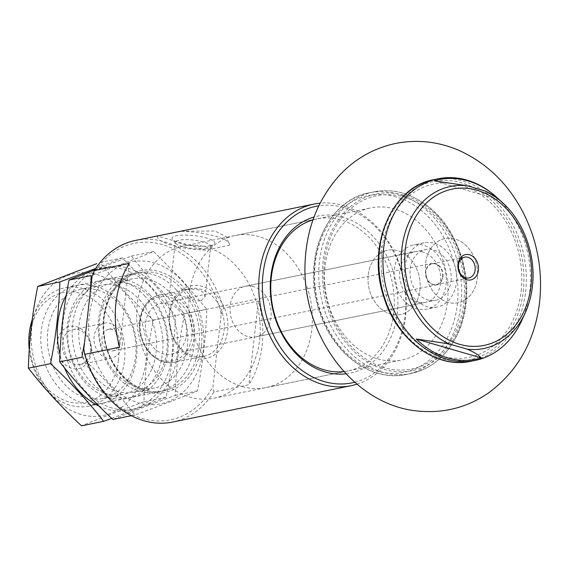 <?xml version="1.0" encoding="UTF-8"?>
<svg xmlns="http://www.w3.org/2000/svg" width="568" height="568" viewBox="0 0 568 568"><rect width="100%" height="100%" fill="white"/><g stroke="black" fill="none" stroke-linecap="round" stroke-linejoin="round"><path stroke-width="0.43" stroke-dasharray="2.84 2.13" d="M498.186 198.701L499.258 199.744A91.697 72.122 78.5 0 0 497.802 198.353M521.779 320.451A92.691 72.903 78.5 0 0 529.795 290.851A92.691 72.903 78.5 0 0 496.702 197.337M356.974 384.167A92.691 72.903 78.5 0 0 405.616 316.142A92.691 72.903 78.5 0 0 320.103 203.166M221.236 314.104L223.444 308.14L258.404 301.019A92.691 72.903 -101.5 0 1 262.125 345.372A92.691 72.903 -101.5 0 1 248.855 384.785L213.902 391.906L212.979 386.588L221.236 314.104A90.106 70.865 78.5 0 0 162.434 244.567A90.106 70.865 78.5 0 0 92.066 276.531M223.444 308.14A92.691 72.903 78.5 0 0 135.582 240.413M172.587 422.067A92.691 72.903 78.5 0 0 213.902 391.906M205.744 250.083L157.599 236.082L181.164 231.282L215.045 230.977L226.178 236.735L229.479 244.382L229.309 245.284L205.744 250.083A36.217 8.548 6.5 0 1 157.471 236.586A36.217 8.548 6.5 0 1 157.599 236.082L157.471 236.586M224.062 330.434A34.492 27.129 78.5 0 0 189.989 288.729A34.492 27.129 78.5 0 0 170.293 327.942A34.492 27.129 78.5 0 0 203.756 356.321A34.492 27.129 78.5 0 0 224.062 330.434M201.129 300.763L204.991 296.95C204.075 290.127 197.146 287.777 184.202 289.907C175.1 292.215 170.215 293.216 169.555 292.911L169.676 292.861C170.89 290.546 192.417 301.523 201.129 300.763M83.808 349.015A90.106 70.865 78.5 0 0 142.611 418.552A90.106 70.865 78.5 0 0 212.979 386.588M354.737 382.25A90.106 70.865 78.5 0 0 405.14 315.233A90.106 70.865 78.5 0 0 318.797 205.801M345.976 373.808A80.187 63.069 78.5 0 0 397.323 312.961A80.187 63.069 78.5 0 0 314.033 217.004M343.917 371.579A77.603 61.032 78.5 0 0 348.021 370.925A77.603 61.032 78.5 0 0 393.716 312.684A77.603 61.032 78.5 0 0 317.043 218.85A77.603 61.032 78.5 0 0 313.003 219.859M259.626 339.998A77.603 61.032 78.5 0 0 182.946 246.164A77.603 61.032 78.5 0 0 138.627 334.389A77.603 61.032 78.5 0 0 213.923 398.246A77.603 61.032 78.5 0 0 259.626 339.998M227.669 330.711A37.076 29.16 78.5 0 0 187.348 286.954A37.076 29.16 78.5 0 0 180.29 348.958A37.076 29.16 78.5 0 0 227.669 330.711M186.481 334.729A25.865 20.341 78.5 0 0 160.922 303.447A25.865 20.341 78.5 0 0 146.153 332.855A25.865 20.341 78.5 0 0 171.252 354.141A25.865 20.341 78.5 0 0 186.481 334.729M451.02 280.841A25.865 20.341 78.5 0 0 425.46 249.558A25.865 20.341 78.5 0 0 410.692 278.966A25.865 20.341 78.5 0 0 435.791 300.252A25.865 20.341 78.5 0 0 451.02 280.841M456.459 282.424A32.767 25.773 78.5 0 0 424.083 242.799A32.767 25.773 78.5 0 0 405.375 280.052A32.767 25.773 78.5 0 0 437.161 307.011A32.767 25.773 78.5 0 0 456.459 282.424M477.326 278.171A32.767 25.773 78.5 0 0 444.957 238.553A32.767 25.773 78.5 0 0 426.241 275.799A32.767 25.773 78.5 0 0 458.035 302.758A32.767 25.773 78.5 0 0 477.326 278.171A32.767 25.773 78.5 0 0 444.957 238.553A32.767 25.773 78.5 0 0 426.241 275.799A32.767 25.773 78.5 0 0 458.035 302.758A32.767 25.773 78.5 0 0 477.326 278.171M118.442 360.353A56.047 44.077 78.5 0 0 57.496 294.217A56.047 44.077 78.5 0 0 46.817 387.937A56.047 44.077 78.5 0 0 118.442 360.353M91.249 352.444A21.556 16.955 78.5 0 0 67.812 327.005A21.556 16.955 78.5 0 0 63.701 363.058A21.556 16.955 78.5 0 0 91.249 352.444M29.273 349.611A60.357 47.471 78.5 0 0 88.913 406.113A60.357 47.471 78.5 0 0 124.456 360.815A60.357 47.471 78.5 0 0 64.816 287.827A60.357 47.471 78.5 0 0 32.199 319.727M258.404 301.019L248.855 384.785M129.227 263.453L119.685 347.218M90.568 351.13A17.821 14.015 78.5 0 0 72.953 329.582A17.821 14.015 78.5 0 0 62.778 349.838A17.821 14.015 78.5 0 0 80.074 364.507A17.821 14.015 78.5 0 0 90.568 351.13M122.219 344.684A17.821 14.015 78.5 0 0 104.611 323.128A17.821 14.015 78.5 0 0 94.437 343.391A17.821 14.015 78.5 0 0 111.726 358.06A17.821 14.015 78.5 0 0 122.219 344.684M119.323 342.611A10.991 8.648 78.5 0 0 108.46 329.319A10.991 8.648 78.5 0 0 102.183 341.815A10.991 8.648 78.5 0 0 112.847 350.861A10.991 8.648 78.5 0 0 119.323 342.611M442.948 276.687A10.991 8.648 78.5 0 0 432.085 263.389A10.991 8.648 78.5 0 0 425.801 275.892A10.991 8.648 78.5 0 0 436.472 284.937A10.991 8.648 78.5 0 0 442.948 276.687M442.635 276.595A10.6 8.335 78.5 0 0 432.163 263.779A10.6 8.335 78.5 0 0 426.106 275.828A10.6 8.335 78.5 0 0 436.394 284.554A10.6 8.335 78.5 0 0 442.635 276.595M181.164 231.282A36.217 8.548 6.5 0 1 229.436 244.787A36.217 8.548 6.5 0 1 229.309 245.284M210.451 245.624A21.556 5.084 6.5 0 1 188.817 245.184A21.556 5.084 6.5 0 1 172.537 239.547A21.556 5.084 6.5 0 1 194.029 235.628A21.556 5.084 6.5 0 1 214.093 244.275A21.556 5.084 6.5 0 1 210.451 245.624M207.093 248.372A17.821 4.203 6.5 0 1 189.208 248.01A17.821 4.203 6.5 0 1 175.746 243.345A17.821 4.203 6.5 0 1 175.334 242.273A17.821 4.203 6.5 0 1 193.518 240.108A17.821 4.203 6.5 0 1 210.749 246.306A17.821 4.203 6.5 0 1 210.103 247.257A17.821 4.203 6.5 0 1 207.093 248.372M434.271 180.844L499.258 199.744M253.456 286.606A25.865 20.341 78.5 0 0 245.447 286.229A25.865 20.341 78.5 0 0 230.679 315.638A25.865 20.341 78.5 0 0 255.777 336.923A25.865 20.341 78.5 0 0 271.17 312.528A25.865 20.341 78.5 0 0 253.456 286.606M259.15 236.65A77.603 61.032 78.5 0 0 235.124 235.535A77.603 61.032 78.5 0 0 190.805 323.76A77.603 61.032 78.5 0 0 266.101 387.617A77.603 61.032 78.5 0 0 312.293 314.438A77.603 61.032 78.5 0 0 259.15 236.65M423.032 252.057A25.865 20.341 78.5 0 0 415.023 251.688A25.865 20.341 78.5 0 0 400.255 281.096A25.865 20.341 78.5 0 0 425.354 302.382A25.865 20.341 78.5 0 0 440.583 282.963A25.865 20.341 78.5 0 0 423.032 252.057M419.937 289.865A32.767 25.773 78.5 0 0 387.561 250.239A32.767 25.773 78.5 0 0 368.852 287.493A32.767 25.773 78.5 0 0 400.639 314.452A32.767 25.773 78.5 0 0 419.937 289.865A32.767 25.773 78.5 0 0 387.561 250.239A32.767 25.773 78.5 0 0 368.852 287.493A32.767 25.773 78.5 0 0 400.639 314.452A32.767 25.773 78.5 0 0 419.937 289.865M394.81 209.017A77.603 61.032 78.5 0 0 370.783 207.902A77.603 61.032 78.5 0 0 326.465 296.127A77.603 61.032 78.5 0 0 401.761 359.984A77.603 61.032 78.5 0 0 447.953 286.804A77.603 61.032 78.5 0 0 394.81 209.017M446.022 284.547A32.767 25.773 78.5 0 0 413.646 244.929A32.767 25.773 78.5 0 0 394.938 282.175A32.767 25.773 78.5 0 0 426.731 309.141A32.767 25.773 78.5 0 0 446.022 284.547M181.71 280.578A72.427 56.963 -101.5 0 1 167.915 401.697A72.427 56.963 -101.5 0 1 89.155 316.227A72.427 56.963 -101.5 0 1 181.71 280.578M175.803 289.289A60.357 47.471 -101.5 0 1 164.301 390.223A60.357 47.471 -101.5 0 1 98.669 318.996A60.357 47.471 -101.5 0 1 175.803 289.289M81.842 357.286C101.743 375.767 119.45 394.987 134.971 414.945C158.202 406.44 179.019 398.424 197.416 390.898C202.939 363.172 206.042 335.936 206.724 309.191L181.994 279.981L153.587 251.532C135.198 259.051 114.381 267.066 91.15 275.579M90.525 290.063L84.561 342.369M112.201 408.08A72.427 56.963 -101.5 0 1 67.074 304.008A72.427 56.963 -101.5 0 1 155.625 285.896A72.427 56.963 -101.5 0 1 173.268 372.288A72.427 56.963 -101.5 0 1 112.201 408.08M94.728 269.857L131.457 256.04C146.53 275.508 164.237 294.728 184.593 313.699C179.069 341.425 175.966 368.667 175.278 395.406C152.047 403.919 131.229 411.935 112.84 419.454M149.718 294.6A60.357 47.471 -101.5 0 1 138.216 395.534A60.357 47.471 -101.5 0 1 72.583 324.307A60.357 47.471 -101.5 0 1 149.718 294.6M170.691 293.23A55.685 43.8 -101.5 0 1 186.844 349.689A55.685 43.8 -101.5 0 1 154.546 387.98A55.685 43.8 -101.5 0 1 100.515 342.156A55.685 43.8 -101.5 0 1 132.316 278.845A55.685 43.8 -101.5 0 1 170.691 293.23M150.257 297.398A55.685 43.8 -101.5 0 1 166.403 353.85A55.685 43.8 -101.5 0 1 134.112 392.14A55.685 43.8 -101.5 0 1 80.081 346.317A55.685 43.8 -101.5 0 1 111.882 283.006A55.685 43.8 -101.5 0 1 150.257 297.398M131.357 415.684L134.971 414.945M175.278 395.406L197.416 390.898M184.593 313.699L206.724 309.191M131.457 256.04L153.587 251.532M94.749 269.814A72.427 56.963 -101.5 0 1 150.406 286.954A72.427 56.963 -101.5 0 1 166.325 377.755A72.427 56.963 -101.5 0 1 98.974 406.084M64.418 367.723A72.427 56.963 -101.5 0 1 59.981 354.34M66.271 295.14A72.427 56.963 -101.5 0 1 90.972 271.319M144.499 295.665A60.357 47.471 -101.5 0 1 132.997 396.599A60.357 47.471 -101.5 0 1 67.365 325.372A60.357 47.471 -101.5 0 1 144.499 295.665M111.683 418.368L166.104 397.273C171.628 369.548 174.731 342.312 175.42 315.567L150.69 286.364L122.283 257.907L95.602 268.515M80.897 414.455A72.427 56.963 -101.5 0 1 35.763 310.384A72.427 56.963 -101.5 0 1 124.321 292.271A72.427 56.963 -101.5 0 1 141.964 378.671A72.427 56.963 -101.5 0 1 80.897 414.455M122.283 257.907L100.153 262.416C115.219 281.884 132.933 301.104 153.282 320.075C147.758 347.808 144.655 375.043 143.974 401.782C120.743 410.295 99.925 418.311 81.529 425.83M118.407 300.976A60.357 47.471 -101.5 0 1 106.912 401.917A60.357 47.471 -101.5 0 1 41.272 330.69A60.357 47.471 -101.5 0 1 118.407 300.976M139.387 299.613A55.685 43.8 -101.5 0 1 155.54 356.065A55.685 43.8 -101.5 0 1 123.242 394.355A55.685 43.8 -101.5 0 1 69.211 348.532A55.685 43.8 -101.5 0 1 101.012 285.221A55.685 43.8 -101.5 0 1 139.387 299.613M118.946 303.774A55.685 43.8 -101.5 0 1 135.099 360.226A55.685 43.8 -101.5 0 1 102.808 398.516A55.685 43.8 -101.5 0 1 48.77 352.692A55.685 43.8 -101.5 0 1 80.571 289.382A55.685 43.8 -101.5 0 1 118.946 303.774M143.974 401.782L166.104 397.273M153.282 320.075L175.42 315.567M532.379 286.442A82.736 65.072 78.5 0 0 502.836 202.975M194.327 336.49A34.492 27.129 78.5 0 0 160.247 294.785A34.492 27.129 78.5 0 0 140.552 333.998A34.492 27.129 78.5 0 0 174.014 362.377A34.492 27.129 78.5 0 0 194.327 336.49M201.47 345.798A62.082 48.827 78.5 0 0 133.963 272.534A62.082 48.827 78.5 0 0 122.134 376.35A62.082 48.827 78.5 0 0 201.47 345.798M191.92 336.313A32.767 25.773 78.5 0 0 156.292 297.646A32.767 25.773 78.5 0 0 150.044 352.437A32.767 25.773 78.5 0 0 191.92 336.313M523.22 291.519A90.965 71.547 78.5 0 0 424.296 184.167A90.965 71.547 78.5 0 0 406.965 336.284A90.965 71.547 78.5 0 0 523.22 291.519M471.042 361.269A92.691 72.903 78.5 0 0 525.62 291.696A92.691 72.903 78.5 0 0 434.037 179.616M199.063 345.614A60.357 47.471 78.5 0 0 139.43 272.633A60.357 47.471 78.5 0 0 104.959 341.247A60.357 47.471 78.5 0 0 163.527 390.912A60.357 47.471 78.5 0 0 199.063 345.614M404.011 195.349A90.106 70.865 78.5 0 0 327.615 307.948A90.106 70.865 78.5 0 0 450.672 343.739A90.106 70.865 78.5 0 0 404.011 195.349M402.733 193.177A92.691 72.903 78.5 0 0 374.035 191.842A92.691 72.903 78.5 0 0 321.097 297.22A92.691 72.903 78.5 0 0 411.033 373.488A92.691 72.903 78.5 0 0 466.207 286.08A92.691 72.903 78.5 0 0 402.733 193.177M398.033 194.128A92.691 72.903 78.5 0 0 369.335 192.8A92.691 72.903 78.5 0 0 316.404 298.172A92.691 72.903 78.5 0 0 406.34 374.447A92.691 72.903 78.5 0 0 461.507 287.039A92.691 72.903 78.5 0 0 398.033 194.128M396.187 196.947A90.106 70.865 78.5 0 0 319.791 309.546A90.106 70.865 78.5 0 0 442.841 345.337A90.106 70.865 78.5 0 0 396.187 196.947M463.786 302.616A88.381 69.509 78.5 0 0 367.681 198.317A88.381 69.509 78.5 0 0 350.839 346.111A88.381 69.509 78.5 0 0 463.786 302.616M521.183 290.923A88.381 69.509 78.5 0 0 425.07 186.624A88.381 69.509 78.5 0 0 408.236 334.424A88.381 69.509 78.5 0 0 521.183 290.923M169.676 292.868L160.247 294.785C145.323 297.291 135.681 317.129 140.509 335.51C146.65 354.858 157.819 363.818 174.014 362.377L203.756 356.321M184.202 289.907L189.989 288.729M213.923 398.246L348.021 370.925M182.946 246.164L317.043 218.85M171.252 354.141L435.791 300.252M160.922 303.447L425.46 249.558M437.161 307.011L426.731 309.141M424.083 242.799L413.646 244.929M88.913 406.113L163.527 390.912C136.157 397.245 107.089 367.595 104.342 335.163C100.153 305.172 116.632 276.524 139.43 272.633L64.816 287.827M80.074 364.507L111.726 358.06M72.953 329.582L104.611 323.128M112.847 350.861L436.472 284.937M108.46 329.319L432.085 263.389M229.436 244.787L229.479 244.382M204.977 296.95L210.749 246.306M169.562 292.918L175.334 242.273M210.103 247.257L214.093 244.275M175.746 243.345L172.537 239.547M436.394 284.554L468.898 277.929M432.163 263.779L464.667 257.155M255.777 336.923L425.354 302.382M245.447 286.229L415.023 251.688M374.035 191.842C383.656 189.911 393.361 190.358 403.166 193.184C431.069 202.52 450.594 223.827 461.734 257.098C469.026 281.955 468.508 305.676 460.194 328.261C450.09 353.133 433.704 368.213 411.033 373.488L406.34 374.447C371.025 382.584 331.151 352.664 318.634 309.191C301.778 258.575 327.069 199.808 369.335 192.8L374.035 191.842M266.101 387.617L401.761 359.984M235.124 235.535L370.783 207.902M132.316 278.845L111.882 283.006M154.546 387.98L134.112 392.14M101.012 285.221L80.571 289.382M123.242 394.355L102.808 398.516"/><path stroke-width="0.85" d="M497.802 198.353A91.697 72.122 78.5 0 0 497.312 197.898A91.697 72.122 78.5 0 0 434.271 180.844L466.988 185.715A82.736 65.072 78.5 0 0 445.958 187.582A82.736 65.072 78.5 0 0 401.299 261.671A82.736 65.072 78.5 0 0 448.969 343.889L416.252 339.018A91.697 72.122 78.5 0 0 481.238 357.918C478.71 355 474.067 352.096 467.308 349.221A82.736 65.072 78.5 0 0 525.222 312.861A82.736 65.072 78.5 0 0 532.379 286.442M485.328 191.047L498.186 198.701L502.836 202.975A82.736 65.072 78.5 0 0 485.328 191.047L466.988 185.715M497.312 197.898L496.702 197.337A92.691 72.903 78.5 0 0 438.212 178.771A92.691 72.903 78.5 0 0 432.972 180.091A92.691 72.903 78.5 0 0 386.013 287.5A92.691 72.903 78.5 0 0 475.217 360.417A92.691 72.903 78.5 0 0 521.779 320.451L525.222 312.861C528.922 304.682 531.321 295.85 532.408 286.357C536.142 256.012 524.165 222.145 502.836 202.975M448.969 343.889L467.308 349.221M320.103 203.166A92.691 72.903 78.5 0 0 314.033 204.068A92.691 72.903 78.5 0 0 261.095 309.439A92.691 72.903 78.5 0 0 351.031 385.715A92.691 72.903 78.5 0 0 356.974 384.167M314.033 204.068L135.582 240.413A92.691 72.903 78.5 0 0 94.274 270.574L129.227 263.453A92.691 72.903 -101.5 0 0 119.685 347.218L84.724 354.34A92.691 72.903 78.5 0 0 172.587 422.067L351.031 385.715M94.274 270.574L92.066 276.531L83.808 349.015L84.724 354.34M318.797 205.801A90.106 70.865 78.5 0 0 264.652 308.715A90.106 70.865 78.5 0 0 354.737 382.25M314.033 217.004A80.187 63.069 78.5 0 0 272.299 307.16A80.187 63.069 78.5 0 0 345.976 373.808M313.003 219.859A77.603 61.032 78.5 0 0 272.725 307.075A77.603 61.032 78.5 0 0 343.917 371.579M478.391 270.219A12.936 10.174 78.5 0 0 464.326 254.954A12.936 10.174 78.5 0 0 461.862 276.588A12.936 10.174 78.5 0 0 478.391 270.219M32.199 319.727A60.357 47.471 78.5 0 0 29.273 349.611M475.139 269.97A10.6 8.335 78.5 0 0 464.667 257.155A10.6 8.335 78.5 0 0 458.61 269.204A10.6 8.335 78.5 0 0 468.898 277.929A10.6 8.335 78.5 0 0 475.139 269.97M416.252 339.018L481.238 357.918M131.357 415.684L112.84 419.454C92.932 400.972 75.224 381.753 59.704 361.795C60.385 335.049 63.495 307.813 69.019 280.088L91.15 275.579L90.525 290.063M84.561 342.369L81.842 357.286L59.704 361.795M69.019 280.088L94.728 269.857M98.974 406.084A72.427 56.963 -101.5 0 1 64.418 367.723M59.981 354.34A72.427 56.963 -101.5 0 1 66.271 295.14M90.972 271.319A72.427 56.963 -101.5 0 1 94.749 269.814M95.602 268.515L59.839 281.955C59.157 308.701 56.054 335.936 50.531 363.662C70.439 382.15 88.147 401.37 103.667 421.321L111.683 418.368M103.667 421.321L81.529 425.83C61.628 407.348 43.921 388.129 28.4 368.17C29.082 341.432 32.184 314.189 37.708 286.464L96.766 263.659M28.4 368.17L50.531 363.662M37.708 286.464L59.839 281.955M531.073 285.541A79.747 62.721 78.5 0 0 444.346 191.43A79.747 62.721 78.5 0 0 429.152 324.789A79.747 62.721 78.5 0 0 531.073 285.541M471.042 361.269C435.912 369.385 396.059 339.529 383.521 295.992C366.637 245.291 391.977 186.552 434.037 179.616A92.691 72.903 78.5 0 0 381.107 284.994A92.691 72.903 78.5 0 0 471.042 361.269L475.217 360.417M434.037 179.616L438.212 178.771M539.6 302.133C534.971 340.544 518.151 370.677 489.126 392.516C468.572 406.823 445.852 413.078 420.959 411.282C354.652 407.405 300.607 334.729 305.186 260.918C306.869 227.818 318.066 199.546 338.776 176.101C354.78 158.763 374.149 147.794 396.904 143.193C418.58 139.267 439.653 141.837 460.115 150.903C488.352 164.138 509.801 185.566 524.463 215.173C537.754 242.799 542.802 271.788 539.6 302.133"/></g></svg>
